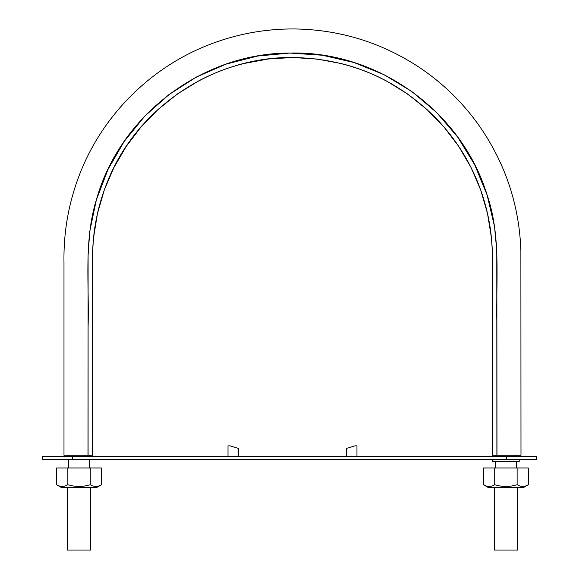 <?xml version="1.0" encoding="UTF-8"?>
<svg xmlns="http://www.w3.org/2000/svg" width="579" height="579" viewBox="0 0 579 579"><rect width="100%" height="100%" fill="white"/><g stroke="black" fill="none" stroke-linecap="round" stroke-linejoin="round"><path stroke-width="0.87" d="M87.994 455.275L88.08 327.178C89.39 284.615 83.608 241.327 96.353 199.921C119.701 115.482 202.389 52.899 289.804 53.058C377.342 50.619 461.514 111.088 487.077 194.899C501.349 236.181 495.79 281.213 496.891 324.435L496.977 455.275M506.307 455.275L520.984 455.275L520.883 250.664C519.385 207.789 506.98 168.351 483.675 132.338C466.196 105.718 444.136 83.673 417.517 66.201C380.128 42.057 339.185 29.645 294.682 28.95C264.4 28.733 235.197 34.248 207.079 45.502C150.019 68.221 103.221 115.055 80.517 172.115C68.952 201.123 63.437 231.245 63.987 262.482L63.987 455.275L78.657 455.275M81.777 455.275L87.516 455.275M88.08 455.275L64.718 455.275L92.56 455.275L92.698 250.085L93.53 237.853L97.431 213.651L104.249 190.086L113.911 167.555L126.265 146.371L141.102 126.852L158.226 109.308L177.377 93.993L198.25 81.125C212.717 73.381 227.938 67.511 243.911 63.516L268.012 59.029L292.482 57.516L316.952 59.029L341.06 63.516C357.033 67.511 372.254 73.381 386.721 81.125L407.594 93.993L426.745 109.308L443.869 126.852L458.706 146.371L471.06 167.555L480.722 190.086L487.54 213.651L491.441 237.853L492.273 250.085L492.411 455.275L496.891 455.275L496.782 250.837L494.502 226.411L487.077 194.899L474.679 164.783L457.736 137.151L436.566 112.449L411.792 91.489L384 74.677L353.878 62.481L322.271 55.229L289.804 53.058L257.554 56.054L226.005 64.153L196.332 77.072L168.887 94.652L144.743 116.191L124.174 141.479L107.969 169.495L96.353 199.921L89.774 231.274L88.095 255.122L88.08 455.275L92.56 455.275L92.56 257.438C92.626 230.956 97.699 205.451 107.781 180.93C137.129 107.528 213.434 56.547 292.482 57.516C347.357 58.334 394.48 77.854 433.852 116.068C452.546 134.849 466.992 156.475 477.19 180.93C487.272 205.451 492.345 230.956 492.411 257.438L492.411 455.275L520.253 455.275L496.891 455.275L496.869 254.941M497.455 455.275L503.194 455.275M198.25 81.125C212.717 73.381 227.938 67.511 243.911 63.516M268.012 59.029L292.482 57.516L316.952 59.029M480.722 190.086L487.54 213.651M496.825 252.589L496.782 251.004M496.478 244.555L496.362 242.883M494.589 226.975L494.524 226.527M485.368 189.803L478.29 172.26M478.218 172.101L477.32 170.168M475.547 166.52L474.679 164.783M381.655 73.519L369.105 67.938M369.084 67.931L360.63 64.732M354.898 62.807L353.935 62.496M224.5 64.674L208.208 71.224M196.86 76.79L196.332 77.072M145.177 115.735L144.808 116.126M107.361 170.791L102.599 181.792M89.651 467.962L89.651 459.306L89.651 467.962M89.651 456.317L89.651 455.275L89.651 456.317M516.511 467.962L516.511 461.543L516.511 467.962M516.511 456.317L516.511 455.275L516.511 456.317M517.481 487.366L517.481 550.05L494.35 550.05L517.481 550.05M90.621 487.366L90.621 550.05L67.482 550.05L90.621 550.05M72.339 459.306L536.516 459.306L536.516 456.317L506.661 456.317L506.661 459.306L72.339 459.306L72.339 456.317L506.661 456.317L72.339 456.317L72.339 459.306L42.484 459.306L42.484 456.317L72.339 456.317L42.484 456.317L42.484 459.306L72.339 459.306M523.25 459.306L519.204 459.306L519.204 461.543L492.635 461.543L492.635 459.306M85.026 459.306L61.142 459.306L85.026 459.306M85.026 456.317L61.142 456.317L85.026 456.317M62.742 456.317L61.142 456.317M516.946 456.317L510.49 456.317M536.516 459.306L506.661 459.306L506.661 456.317L536.516 456.317L536.516 459.306L536.516 456.317M492.888 461.543L519.204 461.543M516.946 461.543L494.886 461.543M495.32 467.962L495.32 461.543L493.974 461.543L516.511 461.543M517.858 456.317L493.974 456.317M61.142 459.306L62.062 459.306M356.961 445.873L356.961 456.317L356.961 445.873L354.811 445.873L356.961 445.873M346.517 448.407L354.811 445.873L346.517 448.407L354.811 445.873L346.517 448.407L346.517 456.317L346.517 448.407M228.01 456.317L228.01 445.873L230.16 445.873L238.454 448.407L238.454 456.317L238.454 448.407L230.16 445.873L228.01 445.873L228.01 456.317M65.13 486.02L67.852 484.768L67.852 467.962L56.648 467.962L56.648 484.768L56.648 467.962L90.259 467.962L90.259 484.768L93.031 486.034L95.868 486.505L94.565 487.366L95.853 486.505L98.691 486.034L95.853 486.505L93.031 486.034L90.259 484.768L90.259 467.962L101.455 467.962L101.455 484.768L98.698 486.027L95.716 486.498M101.455 484.768L101.455 467.962L67.852 467.962L67.852 484.768L65.08 486.034L62.242 486.505L59.413 486.034L62.25 486.505L59.413 486.034L56.648 484.768L61.142 487.366L96.961 487.366L101.455 484.768L98.698 486.034M67.852 484.768L73.381 486.034L79.034 486.505L84.708 486.034L90.259 484.768L84.708 486.034L79.034 486.505L73.381 486.034L67.852 484.768L65.08 486.034L62.3 486.505M59.42 486.034L62.25 486.505M61.294 487.366L96.925 487.366M491.998 486.02L494.712 484.768L494.712 467.962L483.516 467.962L483.516 484.768L483.516 467.962L517.119 467.962L517.119 484.768L519.899 486.034L522.728 486.505L521.426 487.366L522.721 486.505L525.558 486.034L522.721 486.505L519.891 486.034L517.119 484.768L517.119 467.962L528.323 467.962L528.323 484.768L525.566 486.027L522.576 486.498M528.323 484.768L528.323 467.962L494.712 467.962L494.712 484.768L491.94 486.034L489.103 486.505L486.28 486.034L489.117 486.505L486.28 486.034L483.516 484.768L488.01 487.366L523.829 487.366L528.323 484.768L525.558 486.034M494.712 484.768L500.249 486.034L505.894 486.505L511.575 486.034L517.119 484.768L511.575 486.034L505.894 486.505L500.249 486.034L494.712 484.768L491.94 486.034L489.161 486.505M486.28 486.034L489.117 486.505M488.162 487.366L523.792 487.366M68.46 455.275L68.46 456.317M68.46 459.306L68.46 467.962M495.32 455.275L495.32 456.317M494.35 487.366L494.35 550.05M67.482 487.366L67.482 550.05M42.484 459.306L42.484 456.317"/></g></svg>
